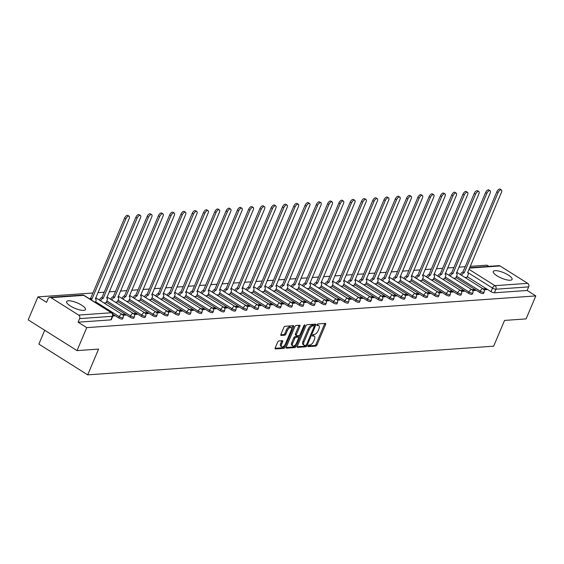 <?xml version="1.0" encoding="UTF-8"?>
<svg xmlns="http://www.w3.org/2000/svg" width="564" height="564" viewBox="0 0 564 564"><rect width="100%" height="100%" fill="white"/><g stroke="black" fill="none" stroke-linecap="round" stroke-linejoin="round"><path stroke-width="0.85" d="M308.092 345.873A0.902 0.423 122.2 0 0 308.106 346.599A0.902 0.423 122.2 0 0 308.254 346.627L315.798 346.099A1.283 0.606 122.2 0 0 316.982 344.914L325.604 324.504A1.283 0.606 122.2 0 0 325.576 323.468A1.283 0.606 122.2 0 0 325.372 323.419L317.828 323.955A0.902 0.423 122.2 0 0 316.996 324.786A0.902 0.423 122.2 0 0 317.017 325.513A0.902 0.423 122.2 0 0 317.158 325.541L318.138 325.47A4.11 1.946 122.2 0 1 318.794 325.618A4.11 1.946 122.2 0 1 318.879 328.939L318.159 330.638A4.11 1.946 122.2 0 1 314.352 334.431L313.38 334.501A0.902 0.423 122.2 0 0 312.548 335.326A0.902 0.423 122.2 0 0 312.562 336.052A0.902 0.423 122.2 0 0 312.71 336.088L313.683 336.017A4.11 1.946 122.2 0 1 314.338 336.165A4.11 1.946 122.2 0 1 314.423 339.486L313.704 341.185A4.11 1.946 122.2 0 1 309.897 344.971L308.924 345.041A0.902 0.423 122.2 0 0 308.092 345.873M83.641 310.376A10.215 2.947 22.9 0 0 85.432 309.551A10.215 2.947 22.9 0 0 79.531 303.968A10.215 2.947 22.9 0 0 68.406 300.781A10.215 2.947 22.9 0 0 66.615 301.606A10.215 2.947 22.9 0 0 72.509 307.19A10.215 2.947 22.9 0 0 83.641 310.376M510.279 280.238A10.215 2.947 22.9 0 0 512.077 279.42A10.215 2.947 22.9 0 0 506.176 273.836A10.215 2.947 22.9 0 0 495.044 270.649A10.215 2.947 22.9 0 0 493.253 271.467A10.215 2.947 22.9 0 0 499.154 277.051A10.215 2.947 22.9 0 0 510.279 280.238M278.82 340.952A1.283 0.606 122.2 0 0 277.629 342.137L275.211 347.861A1.283 0.606 122.2 0 0 275.239 348.904A1.283 0.606 122.2 0 0 275.443 348.947L283.819 348.355A1.283 0.606 122.2 0 0 285.01 347.17L293.625 326.767A1.283 0.606 122.2 0 0 293.604 325.724A1.283 0.606 122.2 0 0 293.4 325.682L285.024 326.274A1.283 0.606 122.2 0 0 283.833 327.458L280.914 334.374A1.283 0.606 122.2 0 0 280.935 335.411A1.283 0.606 122.2 0 0 281.14 335.453L284.728 335.199A1.283 0.606 122.2 0 0 285.913 334.015L287.365 330.589A3.44 1.621 122.2 0 1 291.094 327.543A3.44 1.621 122.2 0 1 291.158 330.321L285.483 343.758A3.44 1.621 122.2 0 1 281.753 346.797A3.44 1.621 122.2 0 1 281.69 344.026L282.634 341.784A1.283 0.606 122.2 0 0 282.606 340.748A1.283 0.606 122.2 0 0 282.402 340.698L278.82 340.952M535.8 295.917L526.092 318.9L504.54 320.422L493.662 346.176L87.702 374.856L98.58 349.095L77.028 350.618L86.743 327.635L535.8 295.917L527.157 290.474L528.672 286.893L495.911 289.205A2.616 0.754 -157.1 0 1 492.513 288.077L467.619 272.405M297.284 346.303A1.283 0.606 122.2 0 0 297.313 347.339A1.283 0.606 122.2 0 0 297.517 347.389L305.892 346.797A1.283 0.606 122.2 0 0 307.084 345.612L315.699 325.202A1.283 0.606 122.2 0 0 315.678 324.166A1.283 0.606 122.2 0 0 315.473 324.124L307.098 324.716A1.283 0.606 122.2 0 0 305.907 325.893L297.284 346.303M294.852 347.579L286.477 348.164A1.283 0.606 122.2 0 1 286.272 348.122A1.283 0.606 122.2 0 1 286.251 347.086L294.866 326.676A1.283 0.606 122.2 0 1 296.058 325.491L299.646 325.238A1.283 0.606 122.2 0 1 299.851 325.287A1.283 0.606 122.2 0 1 299.872 326.323L296.375 334.6A1.283 0.606 122.2 0 0 296.403 335.636A1.283 0.606 122.2 0 0 296.608 335.686L298.983 335.517A1.283 0.606 122.2 0 0 300.175 334.332L303.813 325.717A0.902 0.423 122.2 0 1 304.793 324.92A0.902 0.423 122.2 0 1 304.807 325.647L296.044 346.395A1.283 0.606 122.2 0 1 294.852 347.579L293.879 346.959L286.117 347.509M77.028 350.618L28.2 319.873L37.908 296.89L92.933 293.005M488.854 266.356L486.972 265.172L470.179 266.356M465.194 266.709L458.899 267.153M453.914 267.505L447.619 267.949M442.634 268.302L436.339 268.746M431.354 269.099L425.059 269.543M420.074 269.895L413.772 270.339M408.794 270.692L402.492 271.136M397.507 271.488L391.212 271.933M386.227 272.285L379.932 272.729M374.947 273.082L368.652 273.526M363.667 273.878L357.372 274.323M352.387 274.675L346.092 275.119M341.107 275.472L334.812 275.916M329.827 276.268L323.532 276.712M318.547 277.065L312.244 277.509M307.267 277.862L300.964 278.306M295.987 278.658L289.684 279.102M284.7 279.455L278.404 279.899M273.42 280.252L267.124 280.703M262.14 281.048L255.844 281.499M250.86 281.845L244.564 282.296M239.58 282.642L233.284 283.093M228.3 283.445L222.004 283.889M217.02 284.242L210.724 284.686M205.74 285.039L199.437 285.483M194.46 285.835L188.157 286.279M183.18 286.632L176.877 287.076M171.893 287.428L165.597 287.873M160.613 288.225L154.317 288.669M149.333 289.022L143.037 289.466M138.053 289.818L131.757 290.263M126.773 290.615L120.477 291.059M115.493 291.412L109.197 291.856M104.213 292.208L97.917 292.653M44.711 330.271L38.867 344.111L87.702 374.856M86.743 327.635L78.1 322.192L79.609 318.611A2.616 2.178 -94 0 0 78.636 315.072L50.993 297.672A2.616 2.178 -94 0 0 49.836 297.369A2.616 2.178 -94 0 0 48.067 298.751L46.551 302.332L37.908 296.89M527.157 290.474L494.402 292.786A2.616 0.754 -157.1 0 1 490.997 291.659L467.302 276.741M469.601 267.717L498.893 265.651A2.616 2.178 86 0 1 500.056 265.954L527.692 283.354A2.616 2.178 86 0 1 528.672 286.893M472.724 290.622L475.459 290.432L473.993 289.508L473.548 290.566M453.745 278.285L455.804 278.052M461.437 291.419L464.179 291.228L462.713 290.305L462.269 291.362M442.465 279.081L444.517 278.849M450.157 292.215L452.899 292.025L451.433 291.102L450.988 292.159M431.185 279.878L433.237 279.645M438.877 293.012L441.619 292.822L440.153 291.898L439.701 292.956M419.905 280.682L421.957 280.442M427.597 293.809L430.339 293.618L428.873 292.695L428.421 293.752M408.625 281.478L410.677 281.246M416.317 294.605L419.052 294.415L417.593 293.491L417.141 294.549M397.345 282.275L399.397 282.042M405.037 295.402L407.772 295.212L406.313 294.288L405.861 295.346M386.065 283.072L388.117 282.839M393.757 296.199L396.492 296.008L395.026 295.085L394.581 296.142M374.785 283.868L376.837 283.636M382.477 297.002L385.212 296.805L383.746 295.881L383.301 296.939M363.505 284.665L365.557 284.432M371.197 297.799L373.932 297.602L372.466 296.678L372.021 297.736M352.225 285.462L354.277 285.229M359.91 298.596L362.652 298.398L361.186 297.475L360.741 298.532M340.938 286.258L342.997 286.026M348.63 299.392L351.372 299.195L349.906 298.271L349.461 299.329M329.658 287.055L331.71 286.822M337.35 300.189L340.092 299.992L338.626 299.068L338.181 300.126M318.378 287.851L320.43 287.619M326.07 300.986L328.812 300.788L327.346 299.865L326.894 300.922M307.098 288.648L309.15 288.416M314.79 301.782L317.532 301.585L316.066 300.661L315.614 301.719M295.818 289.445L297.87 289.212M303.51 302.579L306.245 302.382L304.786 301.458L304.334 302.515M284.538 290.241L286.59 290.009M292.23 303.376L294.965 303.178L293.506 302.255L293.054 303.312M273.258 291.038L275.31 290.805M280.95 304.172L283.685 303.975L282.219 303.051L281.774 304.109M261.978 291.835L264.03 291.602M269.67 304.969L272.405 304.772L270.939 303.848L270.494 304.905M250.698 292.631L252.75 292.399M258.39 305.766L261.125 305.568L259.659 304.652L259.214 305.702M239.418 293.428L241.47 293.195M247.102 306.562L249.845 306.365L248.379 305.448L247.934 306.506M228.131 294.225L230.19 293.992M235.822 307.359L238.565 307.161L237.099 306.245L236.654 307.302M216.851 295.021L218.902 294.789M224.542 308.156L227.285 307.958L225.819 307.042L225.374 308.099M205.571 295.818L207.623 295.585M213.262 308.952L216.005 308.755L214.539 307.838L214.087 308.896M194.291 296.615L196.343 296.382M201.982 309.749L204.718 309.551L203.259 308.635L202.807 309.692M183.011 297.411L185.062 297.179M190.702 310.545L193.438 310.348L191.979 309.432L191.527 310.489M171.731 298.208L173.782 297.975M179.422 311.342L182.158 311.145L180.691 310.228L180.247 311.286M160.451 299.005L162.502 298.772M168.142 312.139L170.878 311.948L169.411 311.025L168.967 312.082M149.171 299.801L151.222 299.569M156.862 312.935L159.598 312.745L158.131 311.822L157.687 312.879M137.891 300.598L139.942 300.365M145.582 313.732L148.318 313.542L146.851 312.618L146.407 313.676M126.611 301.395L128.662 301.162M134.295 314.529L137.038 314.338L135.571 313.415L135.127 314.472M115.324 302.191L117.382 301.959M123.015 315.325L125.758 315.135L124.291 314.211L123.847 315.269M104.044 302.988L106.095 302.755M112.842 316.044L114.478 315.932L113.033 315.022M118.736 317.955L119.272 316.686A2.616 0.754 -157.1 0 0 123.128 317.602L122.592 318.871A2.616 0.754 22.9 0 1 118.736 317.955L112.913 314.289M130.016 317.158L130.552 315.882A2.616 0.754 -157.1 0 0 134.415 316.806L133.872 318.075A2.616 0.754 22.9 0 1 130.016 317.158L106.321 302.233M141.296 316.362L141.832 315.086A2.616 0.754 -157.1 0 0 145.695 316.009L145.16 317.278A2.616 0.754 22.9 0 1 141.296 316.362L117.601 301.437M152.576 315.565L153.112 314.289A2.616 0.754 -157.1 0 0 156.975 315.213L156.439 316.482A2.616 0.754 22.9 0 1 152.576 315.565L128.881 300.64M163.856 314.768L164.399 313.492A2.616 0.754 -157.1 0 0 168.255 314.409L167.719 315.685A2.616 0.754 22.9 0 1 163.856 314.768L140.161 299.844M175.143 313.972L175.679 312.696A2.616 0.754 -157.1 0 0 179.535 313.612L178.999 314.888A2.616 0.754 22.9 0 1 175.143 313.972L151.441 299.047M186.423 313.175L186.959 311.899A2.616 0.754 -157.1 0 0 190.815 312.816L190.279 314.092A2.616 0.754 22.9 0 1 186.423 313.175L162.721 298.25M197.703 312.378L198.239 311.102A2.616 0.754 -157.1 0 0 202.095 312.019L201.559 313.295A2.616 0.754 22.9 0 1 197.703 312.378L174.001 297.454M208.983 311.582L209.519 310.306A2.616 0.754 -157.1 0 0 213.375 311.222L212.839 312.498A2.616 0.754 22.9 0 1 208.983 311.582L185.281 296.657M220.263 310.785L220.799 309.509A2.616 0.754 -157.1 0 0 224.655 310.426L224.119 311.702A2.616 0.754 22.9 0 1 220.263 310.785L196.561 295.86M231.543 309.988L232.079 308.712A2.616 0.754 -157.1 0 0 235.942 309.629L235.399 310.905A2.616 0.754 22.9 0 1 231.543 309.988L207.841 295.064M242.823 309.185L243.359 307.916A2.616 0.754 -157.1 0 0 247.222 308.832L246.679 310.108A2.616 0.754 22.9 0 1 242.823 309.185L219.128 294.267M254.103 308.388L254.639 307.119A2.616 0.754 -157.1 0 0 258.502 308.036L257.967 309.312A2.616 0.754 22.9 0 1 254.103 308.388L230.408 293.47M265.383 307.591L265.919 306.322A2.616 0.754 -157.1 0 0 269.782 307.239L269.247 308.508A2.616 0.754 22.9 0 1 265.383 307.591L241.688 292.674M276.663 306.795L277.206 305.526A2.616 0.754 -157.1 0 0 281.062 306.442L280.527 307.711A2.616 0.754 22.9 0 1 276.663 306.795L252.968 291.877M287.95 305.998L288.486 304.729A2.616 0.754 -157.1 0 0 292.342 305.646L291.807 306.915A2.616 0.754 22.9 0 1 287.95 305.998L264.248 291.08M299.23 305.202L299.766 303.933A2.616 0.754 -157.1 0 0 303.622 304.849L303.087 306.118A2.616 0.754 22.9 0 1 299.23 305.202L275.528 290.284M310.51 304.405L311.046 303.136A2.616 0.754 -157.1 0 0 314.902 304.052L314.367 305.321A2.616 0.754 22.9 0 1 310.51 304.405L286.808 289.487M321.79 303.608L322.326 302.339A2.616 0.754 -157.1 0 0 326.182 303.256L325.647 304.525A2.616 0.754 22.9 0 1 321.79 303.608L298.088 288.69M333.07 302.812L333.606 301.543A2.616 0.754 -157.1 0 0 337.462 302.459L336.927 303.728A2.616 0.754 22.9 0 1 333.07 302.812L309.368 287.894M344.35 302.015L344.886 300.746A2.616 0.754 -157.1 0 0 348.749 301.662L348.207 302.931A2.616 0.754 22.9 0 1 344.35 302.015L320.655 287.097M355.63 301.218L356.166 299.949A2.616 0.754 -157.1 0 0 360.029 300.866L359.494 302.135A2.616 0.754 22.9 0 1 355.63 301.218L331.935 286.3M366.91 300.422L367.446 299.153A2.616 0.754 -157.1 0 0 371.309 300.069L370.774 301.338A2.616 0.754 22.9 0 1 366.91 300.422L343.215 285.504M378.19 299.625L378.726 298.356A2.616 0.754 -157.1 0 0 382.589 299.272L382.054 300.541A2.616 0.754 22.9 0 1 378.19 299.625L354.495 284.707M389.47 298.828L390.013 297.559A2.616 0.754 -157.1 0 0 393.869 298.476L393.334 299.745A2.616 0.754 22.9 0 1 389.47 298.828L365.775 283.911M400.757 298.032L401.293 296.763A2.616 0.754 -157.1 0 0 405.149 297.679L404.614 298.948A2.616 0.754 22.9 0 1 400.757 298.032L377.055 283.114M412.037 297.235L412.573 295.966A2.616 0.754 -157.1 0 0 416.429 296.883L415.894 298.152A2.616 0.754 22.9 0 1 412.037 297.235L388.335 282.317M423.317 296.438L423.853 295.169A2.616 0.754 -157.1 0 0 427.709 296.086L427.174 297.355A2.616 0.754 22.9 0 1 423.317 296.438L399.615 281.521M434.597 295.642L435.133 294.373A2.616 0.754 -157.1 0 0 438.989 295.289L438.454 296.558A2.616 0.754 22.9 0 1 434.597 295.642L410.895 280.724M445.877 294.845L446.413 293.576A2.616 0.754 -157.1 0 0 450.269 294.493L449.734 295.762A2.616 0.754 22.9 0 1 445.877 294.845L422.175 279.927M457.157 294.048L457.693 292.779A2.616 0.754 -157.1 0 0 461.556 293.696L461.014 294.965A2.616 0.754 22.9 0 1 457.157 294.048L433.462 279.131M468.437 293.252L468.973 291.983A2.616 0.754 -157.1 0 0 472.836 292.899L472.301 294.168A2.616 0.754 22.9 0 1 468.437 293.252L444.742 278.334M479.717 292.455L480.253 291.186A2.616 0.754 -157.1 0 0 484.116 292.103L483.581 293.372A2.616 0.754 22.9 0 1 479.717 292.455L456.022 277.537M484.004 289.825L486.739 289.635L485.273 288.712L484.829 289.769M465.032 277.488L467.084 277.255M485.273 288.712L483.094 288.867A2.616 1.241 -57.8 0 0 482.678 288.775A2.616 1.241 -57.8 0 0 480.253 291.186L456.558 276.261M78.1 322.192L110.854 319.88A2.616 0.754 22.9 0 0 111.312 319.668L112.828 316.087A2.616 0.754 -157.1 0 1 112.37 316.298L79.609 318.611M473.993 289.508L471.814 289.663A2.616 1.241 -57.8 0 0 471.398 289.572A2.616 1.241 -57.8 0 0 468.973 291.983L445.278 277.058M462.713 290.305L460.534 290.46A2.616 1.241 -57.8 0 0 460.118 290.368A2.616 1.241 -57.8 0 0 457.693 292.779L433.998 277.855M451.433 291.102L449.254 291.257A2.616 1.241 -57.8 0 0 448.838 291.165A2.616 1.241 -57.8 0 0 446.413 293.576L422.718 278.658M440.153 291.898L437.974 292.053A2.616 1.241 -57.8 0 0 437.558 291.962A2.616 1.241 -57.8 0 0 435.133 294.373L411.431 279.455M428.873 292.695L426.694 292.85A2.616 1.241 -57.8 0 0 426.271 292.758A2.616 1.241 -57.8 0 0 423.853 295.169L400.151 280.252M417.593 293.491L415.414 293.647A2.616 1.241 -57.8 0 0 414.991 293.555A2.616 1.241 -57.8 0 0 412.573 295.966L388.871 281.048M406.313 294.288L404.134 294.443A2.616 1.241 -57.8 0 0 403.711 294.352A2.616 1.241 -57.8 0 0 401.293 296.763L377.591 281.845M395.026 295.085L392.854 295.24A2.616 1.241 -57.8 0 0 392.431 295.148A2.616 1.241 -57.8 0 0 390.013 297.559L366.311 282.642M383.746 295.881L381.567 296.037A2.616 1.241 -57.8 0 0 381.151 295.945A2.616 1.241 -57.8 0 0 378.726 298.356L355.031 283.438M372.466 296.678L370.287 296.833A2.616 1.241 -57.8 0 0 369.871 296.742A2.616 1.241 -57.8 0 0 367.446 299.153L343.751 284.235M361.186 297.475L359.007 297.63A2.616 1.241 -57.8 0 0 358.591 297.538A2.616 1.241 -57.8 0 0 356.166 299.949L332.471 285.031M349.906 298.271L347.727 298.426A2.616 1.241 -57.8 0 0 347.311 298.335A2.616 1.241 -57.8 0 0 344.886 300.746L321.191 285.828M338.626 299.068L336.447 299.223A2.616 1.241 -57.8 0 0 336.031 299.132A2.616 1.241 -57.8 0 0 333.606 301.543L309.911 286.625M327.346 299.865L325.167 300.02A2.616 1.241 -57.8 0 0 324.751 299.928A2.616 1.241 -57.8 0 0 322.326 302.339L298.624 287.421M316.066 300.661L313.887 300.816A2.616 1.241 -57.8 0 0 313.464 300.725A2.616 1.241 -57.8 0 0 311.046 303.136L287.344 288.218M304.786 301.458L302.607 301.613A2.616 1.241 -57.8 0 0 302.184 301.521A2.616 1.241 -57.8 0 0 299.766 303.933L276.064 289.015M293.506 302.255L291.327 302.41A2.616 1.241 -57.8 0 0 290.904 302.318A2.616 1.241 -57.8 0 0 288.486 304.729L264.784 289.811M282.219 303.051L280.047 303.206A2.616 1.241 -57.8 0 0 279.624 303.115A2.616 1.241 -57.8 0 0 277.206 305.526L253.504 290.608M270.939 303.848L268.76 304.003M259.659 304.652L257.48 304.8A2.616 1.241 -57.8 0 0 257.064 304.708A2.616 1.241 -57.8 0 0 254.639 307.119L230.944 292.201M248.379 305.448L246.2 305.596A2.616 1.241 -57.8 0 0 245.784 305.505A2.616 1.241 -57.8 0 0 243.359 307.916L219.664 292.998M237.099 306.245L234.92 306.393A2.616 1.241 -57.8 0 0 234.504 306.301A2.616 1.241 -57.8 0 0 232.079 308.712L208.384 293.795M225.819 307.042L223.64 307.19A2.616 1.241 -57.8 0 0 223.224 307.098A2.616 1.241 -57.8 0 0 220.799 309.509L197.104 294.591M214.539 307.838L212.36 307.986A2.616 1.241 -57.8 0 0 211.944 307.895A2.616 1.241 -57.8 0 0 209.519 310.306L185.817 295.388M203.259 308.635L201.08 308.783A2.616 1.241 -57.8 0 0 200.657 308.691A2.616 1.241 -57.8 0 0 198.239 311.102L174.537 296.185M191.979 309.432L189.8 309.58M180.691 310.228L178.52 310.376A2.616 1.241 -57.8 0 0 178.097 310.285A2.616 1.241 -57.8 0 0 175.679 312.696L151.977 297.778M169.411 311.025L167.24 311.18A2.616 1.241 -57.8 0 0 166.817 311.081A2.616 1.241 -57.8 0 0 164.399 313.492L140.697 298.575M158.131 311.822L155.953 311.977A2.616 1.241 -57.8 0 0 155.537 311.878A2.616 1.241 -57.8 0 0 153.112 314.289L129.417 299.371M146.851 312.618L144.673 312.773A2.616 1.241 -57.8 0 0 144.257 312.675A2.616 1.241 -57.8 0 0 141.832 315.086L118.137 300.168M135.571 313.415L133.393 313.57A2.616 1.241 -57.8 0 0 132.977 313.471A2.616 1.241 -57.8 0 0 130.552 315.882L106.857 300.964M124.291 314.211L122.113 314.367A2.616 1.241 -57.8 0 0 121.697 314.268A2.616 1.241 -57.8 0 0 119.272 316.686L95.577 301.761M314.338 336.165L313.365 335.552A4.11 1.946 122.2 0 0 312.703 335.404L313.683 336.017M318.794 325.618L317.821 325.005A4.11 1.946 122.2 0 0 317.158 324.857L318.138 325.47M308.057 345.958L314.818 345.485A1.283 0.606 122.2 0 0 316.009 344.301L324.624 323.891A1.283 0.606 122.2 0 0 324.758 323.468M314.204 325.83L314.726 324.589A1.283 0.606 122.2 0 0 314.853 324.166M297.157 346.726L304.92 346.183A1.283 0.606 122.2 0 0 306.019 345.175M305.78 345.267A0.902 0.423 122.2 0 0 306.612 344.435L314.183 326.521A0.902 0.423 122.2 0 0 314.162 325.795A0.902 0.423 122.2 0 0 314.021 325.766L312.992 325.837A4.11 1.946 122.2 0 0 309.185 329.623L304.017 341.869A4.11 1.946 122.2 0 0 304.095 345.189A4.11 1.946 122.2 0 0 304.75 345.337L305.78 345.267M313.281 325.294A0.902 0.423 122.2 0 0 313.189 325.181A0.902 0.423 122.2 0 0 313.041 325.146L314.021 325.766M304.095 345.189L303.115 344.576A4.11 1.946 122.2 0 1 303.037 341.255L308.212 329.009A4.11 1.946 122.2 0 1 312.012 325.224L313.041 325.146M295.635 335.065A1.283 0.606 122.2 0 1 295.423 335.023A1.283 0.606 122.2 0 1 295.402 333.987L298.899 325.71A1.283 0.606 122.2 0 0 299.026 325.28M299.512 335.256L298.645 337.3M295.599 344.526L295.071 345.774L296.044 346.395M292.751 343.187A3.44 1.621 122.2 0 0 292.815 345.965A3.44 1.621 122.2 0 0 296.544 342.919L298.546 338.188A1.283 0.606 122.2 0 0 298.518 337.145A1.283 0.606 122.2 0 0 298.314 337.103L295.938 337.272A1.283 0.606 122.2 0 0 294.746 338.456L292.751 343.187L291.771 342.574A3.44 1.621 122.2 0 0 291.842 345.351L292.815 345.965M297.672 336.701A1.283 0.606 122.2 0 0 297.545 336.532A1.283 0.606 122.2 0 0 297.341 336.489L298.314 337.103M291.771 342.574L293.773 337.836A1.283 0.606 122.2 0 1 294.958 336.659L297.341 336.489M293.879 346.959A1.283 0.606 122.2 0 0 295.071 345.774M281.753 346.797L280.78 346.183A3.44 1.621 122.2 0 1 280.71 343.406L281.655 341.171A1.283 0.606 122.2 0 0 281.788 340.748M291.094 327.543L290.115 326.93A3.44 1.621 122.2 0 0 286.385 329.975L287.365 330.589M280.78 334.797L283.748 334.586A1.283 0.606 122.2 0 0 284.94 333.402L286.385 329.975M291.553 328.756L292.653 326.147A1.283 0.606 122.2 0 0 292.779 325.724M275.084 348.291L282.839 347.741A1.283 0.606 122.2 0 0 284.03 346.557L284.538 345.365M460.372 274.555L460.393 274.506A2.616 1.241 -57.8 0 1 462.811 272.095L464.08 272.898A2.616 1.241 122.2 0 0 461.662 275.31L461.641 275.359M467.041 277.347L468.099 274.851A2.616 1.241 122.2 0 0 468.049 272.736A2.616 1.241 122.2 0 0 467.626 272.645L501.431 192.38A3.01 1.424 122.2 0 0 501.368 189.948A3.01 1.424 122.2 0 0 498.104 192.613L464.193 272.884M462.924 272.088L496.835 191.816A3.01 1.424 -57.8 0 1 500.099 189.144L501.368 189.948M449.092 275.352L449.113 275.303A2.616 1.241 -57.8 0 1 451.531 272.891L452.8 273.695A2.616 1.241 122.2 0 0 450.382 276.106L450.361 276.156M455.761 278.144L456.819 275.648A2.616 1.241 122.2 0 0 456.762 273.533A2.616 1.241 122.2 0 0 456.346 273.441L490.144 193.177A3.01 1.424 122.2 0 0 490.088 190.745A3.01 1.424 122.2 0 0 486.824 193.41L452.913 273.681M451.552 272.891L451.651 272.666A2.616 0.754 -157.1 0 0 451.651 272.863L485.555 192.613A3.01 1.424 -57.8 0 1 488.819 189.941L490.088 190.745M437.812 276.148L437.833 276.099A2.616 1.241 -57.8 0 1 440.251 273.688L441.52 274.492A2.616 1.241 122.2 0 0 439.102 276.903L439.081 276.952M444.481 278.94L445.539 276.445A2.616 1.241 122.2 0 0 445.482 274.33A2.616 1.241 122.2 0 0 445.066 274.238L478.864 193.974A3.01 1.424 122.2 0 0 478.808 191.541A3.01 1.424 122.2 0 0 475.544 194.206L441.633 274.478M440.364 273.681L474.268 193.41A3.01 1.424 -57.8 0 1 477.539 190.738L478.808 191.541M426.532 276.945L426.553 276.896A2.616 1.241 -57.8 0 1 428.971 274.485L430.24 275.288A2.616 1.241 122.2 0 0 427.822 277.699L427.801 277.749M433.201 279.737L434.259 277.241A2.616 1.241 122.2 0 0 434.202 275.126A2.616 1.241 122.2 0 0 433.786 275.035L467.584 194.77A3.01 1.424 122.2 0 0 467.528 192.338A3.01 1.424 122.2 0 0 464.257 195.003L430.353 275.274M429.077 274.478L462.988 194.206A3.01 1.424 -57.8 0 1 466.259 191.534L467.528 192.338M415.245 277.749L415.266 277.692A2.616 1.241 -57.8 0 1 417.691 275.281L418.96 276.085A2.616 1.241 122.2 0 0 416.542 278.496L416.521 278.546M421.921 280.534L422.972 278.038A2.616 1.241 122.2 0 0 422.922 275.923A2.616 1.241 122.2 0 0 422.506 275.831L456.304 195.567A3.01 1.424 122.2 0 0 456.248 193.135A3.01 1.424 122.2 0 0 452.977 195.8L419.066 276.078M417.797 275.274L451.708 195.003A3.01 1.424 -57.8 0 1 454.979 192.331L456.248 193.135M403.965 278.546L403.986 278.489A2.616 1.241 -57.8 0 1 406.411 276.078L407.68 276.882A2.616 1.241 122.2 0 0 405.255 279.293L405.234 279.342M410.641 281.33L411.692 278.835A2.616 1.241 122.2 0 0 411.642 276.72A2.616 1.241 122.2 0 0 411.226 276.628L445.024 196.364A3.01 1.424 122.2 0 0 444.968 193.931A3.01 1.424 122.2 0 0 441.697 196.596L407.786 276.875M406.517 276.071L440.428 195.8A3.01 1.424 -57.8 0 1 443.699 193.128L444.968 193.931M392.685 279.342L392.706 279.286A2.616 1.241 -57.8 0 1 395.131 276.875L396.4 277.678A2.616 1.241 122.2 0 0 393.975 280.089L393.954 280.139M399.361 282.127L400.412 279.631A2.616 1.241 122.2 0 0 400.362 277.516A2.616 1.241 122.2 0 0 399.939 277.425L433.744 197.16A3.01 1.424 122.2 0 0 433.688 194.728A3.01 1.424 122.2 0 0 430.417 197.393L396.506 277.671M395.237 276.868L429.148 196.596A3.01 1.424 -57.8 0 1 432.419 193.924L433.688 194.728M381.405 280.139L381.426 280.082A2.616 1.241 -57.8 0 1 383.851 277.671L385.12 278.475A2.616 1.241 122.2 0 0 382.695 280.886L382.674 280.935M388.081 282.924L389.132 280.428A2.616 1.241 122.2 0 0 389.082 278.313A2.616 1.241 122.2 0 0 388.659 278.221L422.464 197.957A3.01 1.424 122.2 0 0 422.408 195.525A3.01 1.424 122.2 0 0 419.137 198.19L385.226 278.468M383.957 277.664L417.868 197.393A3.01 1.424 -57.8 0 1 421.132 194.728L422.408 195.525M370.125 280.935L370.146 280.879A2.616 1.241 -57.8 0 1 372.571 278.468L373.84 279.272A2.616 1.241 122.2 0 0 371.415 281.683L371.394 281.732M376.794 283.72L377.852 281.224A2.616 1.241 122.2 0 0 377.802 279.109A2.616 1.241 122.2 0 0 377.379 279.018L411.184 198.754A3.01 1.424 122.2 0 0 411.121 196.321A3.01 1.424 122.2 0 0 407.857 198.986L373.946 279.265M372.677 278.461L406.588 198.19A3.01 1.424 -57.8 0 1 409.852 195.525L411.121 196.321M358.845 281.732L358.866 281.676A2.616 1.241 -57.8 0 1 361.284 279.265L362.56 280.068A2.616 1.241 122.2 0 0 360.135 282.479L360.114 282.529M365.514 284.517L366.572 282.021A2.616 1.241 122.2 0 0 366.522 279.913A2.616 1.241 122.2 0 0 366.099 279.814L399.904 199.55A3.01 1.424 122.2 0 0 399.841 197.118A3.01 1.424 122.2 0 0 396.577 199.783L362.666 280.061M361.397 279.258L395.308 198.986A3.01 1.424 -57.8 0 1 398.572 196.321L399.841 197.118M347.565 282.529L347.586 282.479A2.616 1.241 -57.8 0 1 350.004 280.061L351.273 280.865A2.616 1.241 122.2 0 0 348.855 283.276L348.834 283.325M354.234 285.313L355.292 282.818A2.616 1.241 122.2 0 0 355.242 280.71A2.616 1.241 122.2 0 0 354.819 280.611L388.624 200.347A3.01 1.424 122.2 0 0 388.561 197.915A3.01 1.424 122.2 0 0 385.297 200.58L351.386 280.858M350.117 280.054L384.028 199.783A3.01 1.424 -57.8 0 1 387.292 197.118L388.561 197.915M336.285 283.325L336.306 283.276A2.616 1.241 -57.8 0 1 338.724 280.858L339.993 281.662A2.616 1.241 122.2 0 0 337.575 284.073L337.554 284.122M342.954 286.11L344.012 283.614A2.616 1.241 122.2 0 0 343.955 281.507A2.616 1.241 122.2 0 0 343.539 281.408L377.337 201.144A3.01 1.424 122.2 0 0 377.281 198.711A3.01 1.424 122.2 0 0 374.017 201.376L340.106 281.655M338.837 280.851L372.748 200.58A3.01 1.424 -57.8 0 1 376.012 197.915L377.281 198.711M325.005 284.122L325.026 284.073A2.616 1.241 -57.8 0 1 327.444 281.655L328.713 282.458A2.616 1.241 122.2 0 0 326.295 284.869L326.274 284.919M331.674 286.914L332.732 284.411A2.616 1.241 122.2 0 0 332.675 282.303A2.616 1.241 122.2 0 0 332.259 282.204L366.057 201.94A3.01 1.424 122.2 0 0 366.001 199.508A3.01 1.424 122.2 0 0 362.737 202.173L328.826 282.451M327.557 281.647L361.461 201.376A3.01 1.424 -57.8 0 1 364.732 198.711L366.001 199.508M313.725 284.919L313.746 284.869A2.616 1.241 -57.8 0 1 316.164 282.451L317.433 283.255A2.616 1.241 122.2 0 0 315.015 285.666L314.994 285.715M320.394 287.711L321.445 285.208A2.616 1.241 122.2 0 0 321.395 283.1A2.616 1.241 122.2 0 0 320.979 283.001L354.777 202.737A3.01 1.424 122.2 0 0 354.721 200.305A3.01 1.424 122.2 0 0 351.45 202.969L317.546 283.248M316.27 282.444L350.181 202.173A3.01 1.424 -57.8 0 1 353.452 199.508L354.721 200.305M302.438 285.715L302.459 285.666A2.616 1.241 -57.8 0 1 304.884 283.248L306.153 284.052A2.616 1.241 122.2 0 0 303.735 286.463L303.707 286.512M309.114 288.507L310.165 286.011A2.616 1.241 122.2 0 0 310.115 283.896A2.616 1.241 122.2 0 0 309.699 283.798L343.497 203.533A3.01 1.424 122.2 0 0 343.441 201.101A3.01 1.424 122.2 0 0 340.17 203.766L306.259 284.044M304.99 283.241L338.901 202.969A3.01 1.424 -57.8 0 1 342.172 200.305L343.441 201.101M291.158 286.512L291.179 286.463A2.616 1.241 -57.8 0 1 293.604 284.044L294.873 284.848A2.616 1.241 122.2 0 0 292.448 287.259L292.427 287.309M297.834 289.304L298.885 286.808A2.616 1.241 122.2 0 0 298.835 284.693A2.616 1.241 122.2 0 0 298.419 284.594L332.217 204.33A3.01 1.424 122.2 0 0 332.161 201.898A3.01 1.424 122.2 0 0 328.89 204.563L294.979 284.841M293.71 284.037L327.621 203.766A3.01 1.424 -57.8 0 1 330.892 201.101L332.161 201.898M279.878 287.309L279.899 287.259A2.616 1.241 -57.8 0 1 282.324 284.848L283.593 285.645A2.616 1.241 122.2 0 0 281.168 288.056L281.147 288.105M286.554 290.1L287.605 287.605A2.616 1.241 122.2 0 0 287.555 285.49A2.616 1.241 122.2 0 0 287.132 285.391L320.937 205.127A3.01 1.424 122.2 0 0 320.881 202.695A3.01 1.424 122.2 0 0 317.61 205.359L283.699 285.638M282.43 284.834L316.341 204.563A3.01 1.424 -57.8 0 1 319.612 201.898L320.881 202.695M268.598 288.105L268.619 288.056A2.616 1.241 -57.8 0 1 271.044 285.645L272.313 286.442A2.616 1.241 122.2 0 0 269.888 288.853L269.867 288.902M275.274 290.897L276.325 288.401A2.616 1.241 122.2 0 0 276.275 286.286A2.616 1.241 122.2 0 0 275.852 286.188L309.657 205.923A3.01 1.424 122.2 0 0 309.601 203.491A3.01 1.424 122.2 0 0 306.33 206.156L272.419 286.434M271.15 285.631L305.061 205.359A3.01 1.424 -57.8 0 1 308.325 202.695L309.601 203.491M257.318 288.902L257.339 288.853A2.616 1.241 -57.8 0 1 259.764 286.442L261.033 287.238A2.616 1.241 122.2 0 0 258.608 289.649L258.587 289.699M263.987 291.694L265.045 289.198A2.616 1.241 122.2 0 0 264.995 287.083A2.616 1.241 122.2 0 0 264.572 286.984L298.377 206.72A3.01 1.424 122.2 0 0 298.314 204.288A3.01 1.424 122.2 0 0 295.05 206.953L261.139 287.231M259.87 286.427L293.781 206.156A3.01 1.424 -57.8 0 1 297.045 203.491L298.314 204.288M246.038 289.699L246.059 289.649A2.616 1.241 -57.8 0 1 248.477 287.238L249.753 288.035A2.616 1.241 122.2 0 0 247.328 290.446L247.307 290.495M252.707 292.49L253.765 289.995A2.616 1.241 122.2 0 0 253.715 287.88A2.616 1.241 122.2 0 0 253.292 287.781L287.097 207.517A3.01 1.424 122.2 0 0 287.034 205.084A3.01 1.424 122.2 0 0 283.77 207.749L249.859 288.028M248.498 287.231L248.597 287.005A2.616 0.754 -157.1 0 0 248.597 287.203L282.501 206.953A3.01 1.424 -57.8 0 1 285.765 204.288L287.034 205.084M234.758 290.495L234.779 290.446A2.616 1.241 -57.8 0 1 237.197 288.035L238.466 288.831A2.616 1.241 122.2 0 0 236.048 291.243L236.027 291.292M241.427 293.287L242.485 290.791A2.616 1.241 122.2 0 0 242.435 288.676A2.616 1.241 122.2 0 0 242.012 288.578L275.817 208.313A3.01 1.424 122.2 0 0 275.754 205.881A3.01 1.424 122.2 0 0 272.49 208.546L238.579 288.824M237.31 288.028L271.221 207.749A3.01 1.424 -57.8 0 1 274.485 205.084L275.754 205.881M223.478 291.292L223.499 291.243A2.616 1.241 -57.8 0 1 225.917 288.831L227.186 289.628A2.616 1.241 122.2 0 0 224.768 292.039L224.747 292.089M230.147 294.084L231.205 291.588A2.616 1.241 122.2 0 0 231.148 289.473A2.616 1.241 122.2 0 0 230.732 289.374L264.53 209.11A3.01 1.424 122.2 0 0 264.474 206.678A3.01 1.424 122.2 0 0 261.21 209.343L227.299 289.621M226.03 288.824L259.933 208.546A3.01 1.424 -57.8 0 1 263.205 205.881L264.474 206.678M212.198 292.089L212.219 292.039A2.616 1.241 -57.8 0 1 214.637 289.628L215.906 290.425A2.616 1.241 122.2 0 0 213.488 292.836L213.467 292.885M218.867 294.88L219.925 292.385A2.616 1.241 122.2 0 0 219.868 290.27A2.616 1.241 122.2 0 0 219.452 290.178L253.25 209.907A3.01 1.424 122.2 0 0 253.194 207.474A3.01 1.424 122.2 0 0 249.922 210.139L216.019 290.418M214.75 289.621L248.653 209.343A3.01 1.424 -57.8 0 1 251.925 206.678L253.194 207.474M200.911 292.885L200.939 292.836A2.616 1.241 -57.8 0 1 203.357 290.425L204.626 291.221A2.616 1.241 122.2 0 0 202.208 293.632L202.187 293.682M207.587 295.677L208.638 293.181A2.616 1.241 122.2 0 0 208.588 291.066A2.616 1.241 122.2 0 0 208.172 290.975L241.97 210.703A3.01 1.424 122.2 0 0 241.914 208.271A3.01 1.424 122.2 0 0 238.642 210.936L204.739 291.214M203.463 290.418L237.373 210.139A3.01 1.424 -57.8 0 1 240.645 207.474L241.914 208.271M189.631 293.682L189.652 293.632A2.616 1.241 -57.8 0 1 192.077 291.221L193.346 292.018A2.616 1.241 122.2 0 0 190.921 294.429L190.9 294.478M196.307 296.474L197.358 293.978A2.616 1.241 122.2 0 0 197.308 291.863A2.616 1.241 122.2 0 0 196.892 291.771L230.69 211.5A3.01 1.424 122.2 0 0 230.634 209.068A3.01 1.424 122.2 0 0 227.362 211.733L193.452 292.011M192.098 291.214L192.197 290.989A2.616 0.754 -157.1 0 0 192.197 291.186L226.093 210.936A3.01 1.424 -57.8 0 1 229.365 208.271L230.634 209.068M178.351 294.478L178.372 294.429A2.616 1.241 -57.8 0 1 180.797 292.018L182.066 292.815A2.616 1.241 122.2 0 0 179.641 295.226L179.62 295.275M185.027 297.27L186.078 294.775A2.616 1.241 122.2 0 0 186.028 292.66A2.616 1.241 122.2 0 0 185.612 292.568L219.41 212.297A3.01 1.424 122.2 0 0 219.354 209.864A3.01 1.424 122.2 0 0 216.082 212.529L182.172 292.808M180.903 292.011L214.813 211.733A3.01 1.424 -57.8 0 1 218.085 209.068L219.354 209.864M167.071 295.275L167.092 295.226A2.616 1.241 -57.8 0 1 169.517 292.815L170.786 293.611A2.616 1.241 122.2 0 0 168.361 296.022L168.34 296.072M173.747 298.067L174.798 295.571A2.616 1.241 122.2 0 0 174.748 293.456A2.616 1.241 122.2 0 0 174.325 293.365L208.13 213.093A3.01 1.424 122.2 0 0 208.074 210.661A3.01 1.424 122.2 0 0 204.802 213.333L170.892 293.604M169.623 292.808L203.533 212.529A3.01 1.424 -57.8 0 1 206.805 209.864L208.074 210.661M155.791 296.072L155.812 296.022A2.616 1.241 -57.8 0 1 158.237 293.611L159.506 294.408A2.616 1.241 122.2 0 0 157.081 296.819L157.06 296.868M162.467 298.864L163.518 296.368A2.616 1.241 122.2 0 0 163.468 294.253A2.616 1.241 122.2 0 0 163.045 294.161L196.85 213.89A3.01 1.424 122.2 0 0 196.787 211.458A3.01 1.424 122.2 0 0 193.522 214.13L159.612 294.401M158.343 293.604L192.253 213.326A3.01 1.424 -57.8 0 1 195.518 210.661L196.787 211.458M144.511 296.868L144.532 296.819A2.616 1.241 -57.8 0 1 146.957 294.408L148.226 295.205A2.616 1.241 122.2 0 0 145.801 297.616L145.78 297.665M151.18 299.66L152.238 297.165A2.616 1.241 122.2 0 0 152.188 295.05A2.616 1.241 122.2 0 0 151.765 294.958L185.57 214.687A3.01 1.424 122.2 0 0 185.507 212.254A3.01 1.424 122.2 0 0 182.242 214.926L148.332 295.198M147.063 294.401L180.973 214.123A3.01 1.424 -57.8 0 1 184.238 211.458L185.507 212.254M133.231 297.665L133.252 297.616A2.616 1.241 -57.8 0 1 135.67 295.205L136.946 296.001A2.616 1.241 122.2 0 0 134.521 298.412L134.5 298.462M139.9 300.457L140.958 297.961A2.616 1.241 122.2 0 0 140.908 295.846A2.616 1.241 122.2 0 0 140.485 295.755L174.29 215.483A3.01 1.424 122.2 0 0 174.227 213.051A3.01 1.424 122.2 0 0 170.962 215.723L137.052 295.994M136.946 296.001L135.79 294.972A2.616 0.754 -157.1 0 0 135.79 295.169L169.693 214.919A3.01 1.424 -57.8 0 1 172.958 212.254L174.227 213.051M121.951 298.462L121.972 298.412A2.616 1.241 -57.8 0 1 124.39 296.001L125.659 296.798A2.616 1.241 122.2 0 0 123.241 299.209L123.22 299.258M128.62 301.254L129.678 298.758A2.616 1.241 122.2 0 0 129.628 296.643A2.616 1.241 122.2 0 0 129.205 296.551L163.003 216.28A3.01 1.424 122.2 0 0 162.947 213.848A3.01 1.424 122.2 0 0 159.683 216.52L125.772 296.791M124.503 295.994L158.413 215.716A3.01 1.424 -57.8 0 1 161.678 213.051L162.947 213.848M110.671 299.258L110.692 299.209A2.616 1.241 -57.8 0 1 113.11 296.798L114.379 297.595A2.616 1.241 122.2 0 0 111.961 300.006L111.94 300.062M117.34 302.05L118.398 299.554A2.616 1.241 122.2 0 0 118.341 297.439A2.616 1.241 122.2 0 0 117.925 297.348L151.723 217.077A3.01 1.424 122.2 0 0 151.667 214.644A3.01 1.424 122.2 0 0 148.403 217.316L114.492 297.588M113.223 296.791L147.126 216.513A3.01 1.424 -57.8 0 1 150.398 213.848L151.667 214.644M99.391 300.055L99.412 300.006A2.616 1.241 -57.8 0 1 101.83 297.595L103.099 298.391A2.616 1.241 122.2 0 0 100.681 300.802L100.66 300.859M106.06 302.847L107.118 300.351A2.616 1.241 122.2 0 0 107.061 298.236A2.616 1.241 122.2 0 0 106.645 298.144L140.443 217.873A3.01 1.424 122.2 0 0 140.387 215.441A3.01 1.424 122.2 0 0 137.115 218.113L103.212 298.384M103.099 298.391L101.95 297.362A2.616 0.754 -157.1 0 0 101.95 297.566L135.846 217.309A3.01 1.424 -57.8 0 1 139.118 214.644L140.387 215.441M89.57 298.849A2.616 1.241 -57.8 0 1 90.55 298.391L91.819 299.188A2.616 1.241 122.2 0 0 90.839 299.646M95.288 302.445L95.831 301.148A2.616 1.241 122.2 0 0 95.781 299.033A2.616 1.241 122.2 0 0 95.365 298.941L129.163 218.67A3.01 1.424 122.2 0 0 129.107 216.238A3.01 1.424 122.2 0 0 125.835 218.91L91.932 299.181M90.656 298.384L124.566 218.106A3.01 1.424 -57.8 0 1 127.838 215.441L129.107 216.238M78.636 315.072L111.39 312.759L83.754 295.36L50.993 297.672M490.997 291.659L492.513 288.077A2.616 1.241 122.2 0 1 494.931 285.666L527.692 283.354M468.938 269.296L494.931 285.666A2.616 2.178 86 0 1 495.911 289.205L494.402 292.786M500.056 265.954L469.438 268.111M190.815 312.816A2.616 2.616 0 0 0 189.8 309.587A2.616 1.241 -57.8 0 0 189.377 309.488A2.616 1.241 -57.8 0 0 186.959 311.899L163.257 296.981M269.782 307.239A2.616 2.616 0 0 0 268.767 304.003A2.616 1.241 -57.8 0 0 268.344 303.911A2.616 1.241 -57.8 0 0 265.919 306.322L242.224 291.405M124.51 295.966A2.616 0.754 -157.1 0 1 124.51 295.769L125.659 296.798M113.23 296.763A2.616 0.754 -157.1 0 1 113.23 296.565L114.379 297.595M90.67 298.363A2.616 0.754 -157.1 0 1 90.67 298.159L91.819 299.188M463.911 269.754A2.616 0.754 -157.1 0 1 463.904 269.557L462.832 272.095M110.854 319.88L112.37 316.298A2.616 2.178 86 0 0 111.39 312.759A2.616 1.241 -57.8 0 1 111.813 312.851L84.17 295.451A2.616 2.616 0 0 0 82.591 295.057L49.836 297.369M82.591 295.057A2.616 2.178 -94 0 1 83.754 295.36A2.616 1.241 -57.8 0 1 84.17 295.451M324.624 323.891L325.604 324.504M316.009 344.301L316.982 344.914M314.818 345.485L315.798 346.099M314.726 324.589L315.699 325.202M306.189 345.048L307.084 345.612M304.92 346.183L305.892 346.797M312.012 325.224L312.992 325.837M308.212 329.009L309.185 329.623M303.037 341.255L304.017 341.869M298.899 325.71L299.872 326.323M295.402 333.987L296.375 334.6M304.13 325.216L304.807 325.647M294.958 336.659L295.938 337.272M293.773 337.836L294.746 338.456M281.655 341.171L282.634 341.784M280.71 343.406L281.69 344.026M284.94 333.402L285.913 334.015M283.748 334.586L284.728 335.199M292.653 326.147L293.625 326.767M284.03 346.557L285.01 347.17M282.839 347.741L283.819 348.355M462.811 272.095L464.08 272.898M460.393 274.506L461.662 275.31M496.835 191.816L498.104 192.613M451.531 272.891L452.8 273.695M449.113 275.303L450.382 276.106M485.555 192.613L486.824 193.41M440.251 273.688L441.52 274.492M437.833 276.099L439.102 276.903M474.268 193.41L475.544 194.206M428.971 274.485L430.24 275.288M426.553 276.896L427.822 277.699M462.988 194.206L464.257 195.003M417.691 275.281L418.96 276.085M415.266 277.692L416.542 278.496M451.708 195.003L452.977 195.8M406.411 276.078L407.68 276.882M403.986 278.489L405.255 279.293M440.428 195.8L441.697 196.596M395.131 276.875L396.4 277.678M392.706 279.286L393.975 280.089M429.148 196.596L430.417 197.393M383.851 277.671L385.12 278.475M381.426 280.082L382.695 280.886M417.868 197.393L419.137 198.19M372.571 278.468L373.84 279.272M370.146 280.879L371.415 281.683M406.588 198.19L407.857 198.986M361.284 279.265L362.56 280.068M358.866 281.676L360.135 282.479M395.308 198.986L396.577 199.783M350.004 280.061L351.273 280.865M347.586 282.479L348.855 283.276M384.028 199.783L385.297 200.58M338.724 280.858L339.993 281.662M336.306 283.276L337.575 284.073M372.748 200.58L374.017 201.376M327.444 281.655L328.713 282.458M325.026 284.073L326.295 284.869M361.461 201.376L362.737 202.173M316.164 282.451L317.433 283.255M313.746 284.869L315.015 285.666M350.181 202.173L351.45 202.969M304.884 283.248L306.153 284.052M302.459 285.666L303.735 286.463M338.901 202.969L340.17 203.766M293.604 284.044L294.873 284.848M291.179 286.463L292.448 287.259M327.621 203.766L328.89 204.563M282.324 284.848L283.593 285.645M279.899 287.259L281.168 288.056M316.341 204.563L317.61 205.359M271.044 285.645L272.313 286.442M268.619 288.056L269.888 288.853M305.061 205.359L306.33 206.156M259.764 286.442L261.033 287.238M257.339 288.853L258.608 289.649M293.781 206.156L295.05 206.953M248.477 287.238L249.753 288.035M246.059 289.649L247.328 290.446M282.501 206.953L283.77 207.749M237.197 288.035L238.466 288.831M234.779 290.446L236.048 291.243M271.221 207.749L272.49 208.546M225.917 288.831L227.186 289.628M223.499 291.243L224.768 292.039M259.933 208.546L261.21 209.343M214.637 289.628L215.906 290.425M212.219 292.039L213.488 292.836M248.653 209.343L249.922 210.139M203.357 290.425L204.626 291.221M200.939 292.836L202.208 293.632M237.373 210.139L238.642 210.936M192.077 291.221L193.346 292.018M189.652 293.632L190.921 294.429M226.093 210.936L227.362 211.733M180.797 292.018L182.066 292.815M178.372 294.429L179.641 295.226M214.813 211.733L216.082 212.529M169.517 292.815L170.786 293.611M167.092 295.226L168.361 296.022M203.533 212.529L204.802 213.333M158.237 293.611L159.506 294.408M155.812 296.022L157.081 296.819M192.253 213.326L193.522 214.13M146.957 294.408L148.226 295.205M144.532 296.819L145.801 297.616M180.973 214.123L182.242 214.926M133.252 297.616L134.521 298.412M169.693 214.919L170.962 215.723M121.972 298.412L123.241 299.209M158.413 215.716L159.683 216.52M110.692 299.209L111.961 300.006M147.126 216.513L148.403 217.316M99.412 300.006L100.681 300.802M135.846 217.309L137.115 218.113M124.566 218.106L125.835 218.91M484.116 292.103A2.616 2.616 0 0 0 483.094 288.867L456.734 272.271M451.968 272.109A2.616 2.616 0 0 0 451.651 272.666M472.836 292.899A2.616 2.616 0 0 0 471.814 289.663L445.454 273.068M440.688 272.906A2.616 2.616 0 0 0 440.371 273.462M461.556 293.696A2.616 2.616 0 0 0 460.534 290.46L434.174 273.864M429.408 273.702A2.616 2.616 0 0 0 429.091 274.259M450.269 294.493A2.616 2.616 0 0 0 449.254 291.257L422.894 274.661M418.128 274.499A2.616 2.616 0 0 0 417.811 275.056M438.989 295.289A2.616 2.616 0 0 0 437.974 292.053L411.614 275.458M406.848 275.295A2.616 2.616 0 0 0 406.531 275.852M427.709 296.086A2.616 2.616 0 0 0 426.694 292.85L400.334 276.254M395.568 276.092A2.616 2.616 0 0 0 395.244 276.649M416.429 296.883A2.616 2.616 0 0 0 415.414 293.647L389.054 277.051M384.288 276.889A2.616 2.616 0 0 0 383.964 277.446M405.149 297.679A2.616 2.616 0 0 0 404.134 294.443L377.774 277.848M373.001 277.685A2.616 2.616 0 0 0 372.684 278.242M393.869 298.476A2.616 2.616 0 0 0 392.854 295.24L366.487 278.644M361.721 278.482A2.616 2.616 0 0 0 361.404 279.039M382.589 299.272A2.616 2.616 0 0 0 381.574 296.037L355.207 279.441M350.441 279.279A2.616 2.616 0 0 0 350.124 279.836M371.309 300.069A2.616 2.616 0 0 0 370.287 296.833L343.927 280.238M339.161 280.075A2.616 2.616 0 0 0 338.844 280.632M360.029 300.866A2.616 2.616 0 0 0 359.007 297.63L332.647 281.034M327.881 280.872A2.616 2.616 0 0 0 327.564 281.429M348.749 301.662A2.616 2.616 0 0 0 347.727 298.426L321.367 281.831M316.601 281.669A2.616 2.616 0 0 0 316.284 282.226M337.462 302.459A2.616 2.616 0 0 0 336.447 299.223L310.087 282.627M305.321 282.465A2.616 2.616 0 0 0 305.004 283.022M326.182 303.256A2.616 2.616 0 0 0 325.167 300.02L298.807 283.424M294.041 283.262A2.616 2.616 0 0 0 293.724 283.819M314.902 304.052A2.616 2.616 0 0 0 313.887 300.816L287.527 284.221M282.761 284.059A2.616 2.616 0 0 0 282.437 284.616M303.622 304.849A2.616 2.616 0 0 0 302.607 301.613L276.247 285.017M271.481 284.855A2.616 2.616 0 0 0 271.157 285.412M292.342 305.646A2.616 2.616 0 0 0 291.327 302.41L264.967 285.814M260.194 285.652A2.616 2.616 0 0 0 259.877 286.209M281.062 306.442A2.616 2.616 0 0 0 280.047 303.206L253.68 286.611M248.914 286.449A2.616 2.616 0 0 0 248.597 287.005M237.634 287.245A2.616 2.616 0 0 0 237.317 287.802M242.4 287.407L268.767 304.003M258.502 308.036A2.616 2.616 0 0 0 257.48 304.8L231.12 288.204M226.354 288.042A2.616 2.616 0 0 0 226.037 288.599M247.222 308.832A2.616 2.616 0 0 0 246.2 305.596L219.84 289.001M215.074 288.838A2.616 2.616 0 0 0 214.757 289.395M235.942 309.629A2.616 2.616 0 0 0 234.92 306.393L208.56 289.797M203.794 289.642A2.616 2.616 0 0 0 203.477 290.192M224.655 310.426A2.616 2.616 0 0 0 223.64 307.19L197.28 290.594M192.514 290.439A2.616 2.616 0 0 0 192.197 290.989M213.375 311.222A2.616 2.616 0 0 0 212.36 307.986L186 291.391M181.234 291.236A2.616 2.616 0 0 0 180.917 291.785M202.095 312.019A2.616 2.616 0 0 0 201.08 308.783L174.72 292.187M169.954 292.032A2.616 2.616 0 0 0 169.63 292.582M158.674 292.829A2.616 2.616 0 0 0 158.35 293.379M163.44 292.984L189.8 309.587M179.535 313.612A2.616 2.616 0 0 0 178.52 310.383L152.16 293.781M147.387 293.625A2.616 2.616 0 0 0 147.07 294.175M168.255 314.409A2.616 2.616 0 0 0 167.24 311.18L140.873 294.577M136.107 294.422A2.616 2.616 0 0 0 135.79 294.972M156.975 315.213A2.616 2.616 0 0 0 155.96 311.977L129.593 295.381M124.827 295.219A2.616 2.616 0 0 0 124.51 295.769M145.695 316.009A2.616 2.616 0 0 0 144.673 312.773L118.313 296.178M113.547 296.015A2.616 2.616 0 0 0 113.23 296.565M134.415 316.806A2.616 2.616 0 0 0 133.393 313.57L107.033 296.974M102.267 296.812A2.616 2.616 0 0 0 101.95 297.362M123.128 317.602A2.616 2.616 0 0 0 122.113 314.367L95.753 297.771M90.987 297.609A2.616 2.616 0 0 0 90.67 298.159M112.828 316.087A2.616 2.616 0 0 0 111.813 312.851M464.228 269A2.616 2.616 0 0 0 463.904 269.557M313.189 325.181L314.162 325.795M295.423 335.023L296.403 335.636M297.545 336.532L298.518 337.145M467.598 272.454L468.049 272.736M456.318 273.258L456.762 273.533M445.038 274.055L445.482 274.33M433.758 274.851L434.202 275.126M422.478 275.648L422.922 275.923M411.198 276.445L411.642 276.72M399.918 277.241L400.362 277.516M388.638 278.038L389.082 278.313M377.358 278.835L377.802 279.109M366.071 279.631L366.522 279.913M354.791 280.428L355.242 280.71M343.511 281.224L343.955 281.507M332.231 282.021L332.675 282.303M320.951 282.818L321.395 283.1M309.671 283.614L310.115 283.896M298.391 284.411L298.835 284.693M287.111 285.208L287.555 285.49M275.831 286.004L276.275 286.286M264.551 286.801L264.995 287.083M253.264 287.598L253.715 287.88M241.984 288.394L242.435 288.676M230.704 289.191L231.148 289.473M219.424 289.988L219.868 290.27M208.144 290.784L208.588 291.066M196.864 291.581L197.308 291.863M185.584 292.378L186.028 292.66M174.304 293.174L174.748 293.456M163.024 293.971L163.468 294.253M151.744 294.768L152.188 295.05M140.457 295.564L140.908 295.846M129.177 296.361L129.628 296.643M117.897 297.157L118.341 297.439M106.617 297.954L107.061 298.236M95.337 298.751L95.781 299.033"/></g></svg>
